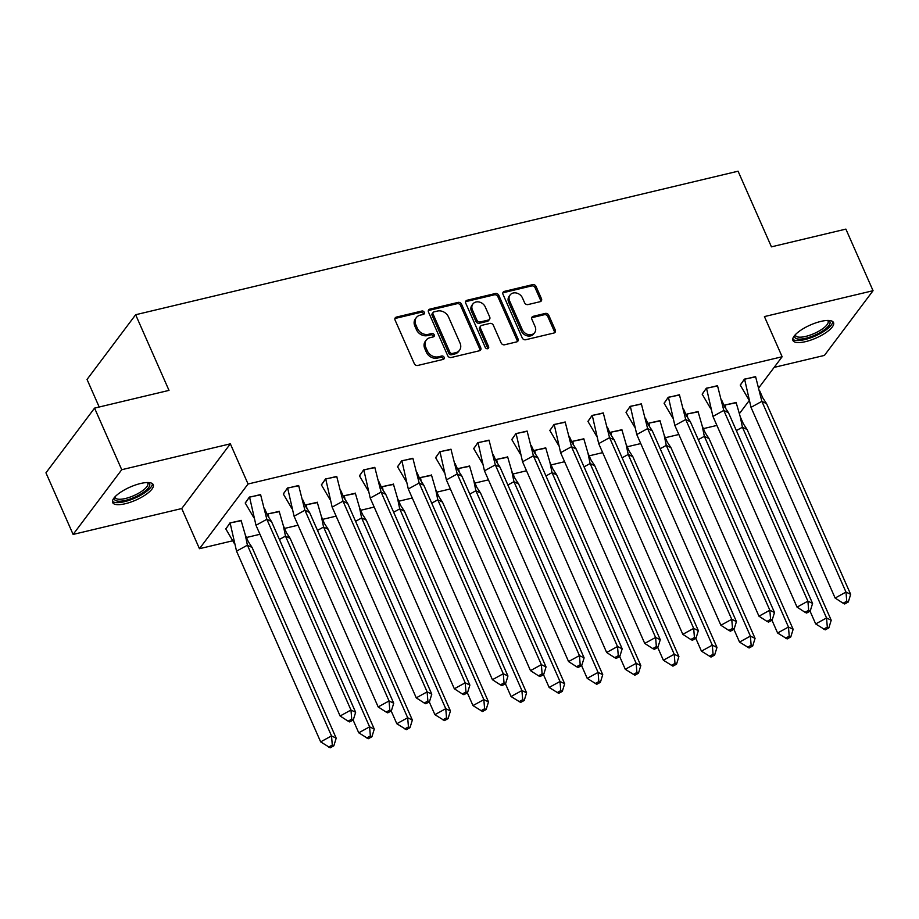 <?xml version="1.0" encoding="UTF-8"?>
<svg xmlns="http://www.w3.org/2000/svg" width="919" height="919" viewBox="0 0 919 919"><rect width="100%" height="100%" fill="white"/><g stroke="black" fill="none" stroke-linecap="round" stroke-linejoin="round"><path stroke-width="1.38" d="M424.291 312.322A1.953 1.608 36.9 0 0 421.867 311.024L396.411 317.089A2.791 2.297 36.9 0 0 395.078 320.088L414.285 363.614A2.791 2.297 36.9 0 0 417.743 365.463L443.199 359.398A1.953 1.608 36.9 0 0 441.706 356.009L438.409 356.802A8.926 7.341 36.9 0 1 427.335 350.886L425.727 347.256A8.926 7.341 36.9 0 1 426.255 340.064A8.926 7.341 36.9 0 1 429.989 337.687L433.274 336.905A1.953 1.608 36.9 0 0 431.781 333.517L428.495 334.309A8.926 7.341 36.9 0 1 417.41 328.393L415.813 324.763A8.926 7.341 36.9 0 1 416.341 317.572A8.926 7.341 36.9 0 1 420.063 315.194L423.36 314.413A1.953 1.608 36.9 0 0 424.291 312.322M423.475 314.378A1.953 1.608 36.9 0 0 420.891 312.322L395.434 318.388A2.791 2.297 36.9 0 0 394.906 318.594M443.314 359.363A1.953 1.608 36.9 0 0 440.729 357.307L437.444 358.088L438.409 356.802M433.4 336.871A1.953 1.608 36.9 0 0 430.816 334.815L427.519 335.596L428.495 334.309M805.641 341.615A22.182 7.111 -23.8 0 1 792.936 340.467A22.182 7.111 -23.8 0 1 820.816 321.42A22.182 7.111 -23.8 0 1 833.522 322.569A22.182 7.111 -23.8 0 1 805.641 341.615M125.352 503.704A22.182 7.111 -23.8 0 1 112.646 502.555A22.182 7.111 -23.8 0 1 140.527 483.509A22.182 7.111 -23.8 0 1 153.232 484.658A22.182 7.111 -23.8 0 1 125.352 503.704M73.118 534.421L45.95 472.825L94.565 408.116L121.733 469.712L73.118 534.421L181.744 508.54L199.457 548.7L248.061 484.003L782.138 356.744L758.922 387.657M774.143 367.393L824.435 355.412L873.05 290.703L764.424 316.584L782.138 356.744M94.565 408.116L169.004 390.38L135.644 314.735L738.072 171.198L771.432 246.843L845.882 229.107L873.05 290.703M540.142 301.685A2.791 2.297 36.9 0 0 541.463 298.698L536.076 286.487A2.791 2.297 36.9 0 0 532.618 284.637L504.347 291.38A2.791 2.297 36.9 0 0 503.015 294.367L522.222 337.905A2.791 2.297 36.9 0 0 525.679 339.743L553.95 333.011A2.791 2.297 36.9 0 0 555.283 330.024L548.769 315.263A2.791 2.297 36.9 0 0 545.312 313.425L533.215 316.308A2.791 2.297 36.9 0 0 531.883 319.295L535.111 326.613A7.467 6.134 36.9 0 1 534.674 332.621A7.467 6.134 36.9 0 1 528.23 334.573A7.467 6.134 36.9 0 1 522.291 329.668L509.654 301.007A7.467 6.134 36.9 0 1 510.091 294.988A7.467 6.134 36.9 0 1 516.535 293.046A7.467 6.134 36.9 0 1 522.474 297.951L524.577 302.73A2.791 2.297 36.9 0 0 528.034 304.568L540.142 301.685M181.744 508.54L230.347 443.831L121.733 469.712M230.347 443.831L248.061 484.003M461.568 304.246A2.791 2.297 36.9 0 0 458.099 302.397L429.828 309.129A2.791 2.297 36.9 0 0 428.507 312.115L447.702 355.653A2.791 2.297 36.9 0 0 451.172 357.502L479.442 350.759A2.791 2.297 36.9 0 0 480.763 347.773L461.568 304.246L460.591 305.533A2.791 2.297 36.9 0 0 457.134 303.684L428.863 310.427A2.791 2.297 36.9 0 0 428.323 310.622M467.093 300.249L495.364 293.517A2.791 2.297 36.9 0 1 498.822 295.367L518.029 338.893A2.791 2.297 36.9 0 1 516.696 341.891L504.6 344.774A2.791 2.297 36.9 0 1 501.131 342.925L493.342 325.269A2.791 2.297 36.9 0 0 489.884 323.419L481.855 325.337A2.791 2.297 36.9 0 0 480.522 328.324L488.632 346.704A1.953 1.608 36.9 0 1 485.278 347.497L465.761 303.247A2.791 2.297 36.9 0 1 467.093 300.249L466.117 301.547L494.388 294.815L495.364 293.517M135.644 314.735L87.041 379.444L99.195 407.014M716.9 425.417L703.081 428.713M678.831 434.492L665 437.789M640.75 443.567L626.919 446.852M602.669 452.63L588.838 455.927M564.588 461.706L550.757 465.003M526.518 470.781L512.687 474.078M488.437 479.856L474.606 483.153M450.356 488.931L436.525 492.216M412.275 497.995L398.444 501.292M374.194 507.07L360.374 510.367M336.124 516.145L322.293 519.442M298.043 525.22L284.212 528.517M259.962 534.284L246.131 537.581M232.61 540.809L199.457 548.7M749.134 400.684L739.473 413.539M260.663 494.836L249.359 497.076L245.281 503.152M241.215 520.717L229.922 522.957L225.833 529.034M298.744 485.772L287.44 488L283.362 494.077M279.296 511.653L267.992 513.882L267.199 514.95M336.825 476.697L325.521 478.937L321.443 485.002M317.377 502.578L306.073 504.818L305.28 505.875M374.895 467.622L363.602 469.862L359.513 475.927M355.458 493.503L344.154 495.743L343.35 496.811M412.976 458.547L401.672 460.787L397.594 466.863M393.539 484.428L382.235 486.668L381.431 487.736M451.057 449.471L439.753 451.711L435.675 457.788M431.608 475.364L420.316 477.593L419.512 478.661M489.138 440.408L477.834 442.636L473.756 448.713M469.689 466.289L458.386 468.518L457.593 469.586M527.219 431.333L515.915 433.573L511.837 439.638M507.77 457.214L496.467 459.454L495.663 460.522M565.288 422.258L553.996 424.498L549.907 430.563M545.852 448.139L534.548 450.379L533.744 451.447M603.369 413.182L592.066 415.422L587.988 421.499M583.921 439.064L572.629 441.304L571.825 442.372M641.451 404.107L630.147 406.347L626.069 412.424M622.002 430L610.71 432.229L609.906 433.297M679.532 395.044L668.228 397.272L664.15 403.349M660.083 420.925L648.78 423.165L647.987 424.222M717.601 385.969L706.309 388.209L702.231 394.274M698.164 411.85L686.861 414.09L686.056 415.158M755.682 376.893L744.39 379.133L740.3 385.199M736.245 402.775L724.942 405.015L724.138 406.083M416.341 317.572L415.365 318.87A8.926 7.341 36.9 0 0 414.837 326.061L415.813 324.763M427.519 335.596A8.926 7.341 36.9 0 1 416.433 329.691L414.837 326.061M426.255 340.064L425.29 341.363A8.926 7.341 36.9 0 0 424.762 348.554L425.727 347.256M437.444 358.088A8.926 7.341 36.9 0 1 426.359 352.184L424.762 348.554M479.971 350.564A2.791 2.297 36.9 0 0 479.798 349.071L460.591 305.533M433.963 311.886A1.953 1.608 36.9 0 0 433.033 313.976L449.885 352.195A1.953 1.608 36.9 0 0 452.309 353.482L455.778 352.655A8.926 7.341 36.9 0 0 459.511 350.288A8.926 7.341 36.9 0 0 460.04 343.097L448.518 316.975A8.926 7.341 36.9 0 0 437.433 311.059L433.963 311.886M433.148 312.403L432.171 313.701A1.953 1.608 36.9 0 0 432.056 315.274L433.033 313.976M459.511 350.288L458.535 351.575A8.926 7.341 36.9 0 1 454.813 353.953L451.332 354.78A1.953 1.608 36.9 0 1 448.909 353.493L432.056 315.274M517.236 341.684A2.791 2.297 36.9 0 0 517.052 340.191L497.857 296.653A2.791 2.297 36.9 0 0 494.388 294.815M480.694 326.073L479.718 327.371A2.791 2.297 36.9 0 0 479.557 329.611L487.667 348.002L488.632 346.704M487.817 348.76A1.953 1.608 36.9 0 0 487.667 348.002M485.266 306.946A7.467 6.134 36.9 0 0 479.327 302.041A7.467 6.134 36.9 0 0 472.883 303.994A7.467 6.134 36.9 0 0 472.446 310.002L476.904 320.099A2.791 2.297 36.9 0 0 480.361 321.949L488.391 320.03A2.791 2.297 36.9 0 0 489.724 317.044L485.266 306.946M472.883 303.994L471.918 305.28A7.467 6.134 36.9 0 0 471.47 311.3L472.446 310.002M489.551 319.295L488.586 320.582A2.791 2.297 36.9 0 1 487.415 321.328L479.396 323.235A2.791 2.297 36.9 0 1 475.927 321.397L471.47 311.3M510.091 294.988L509.115 296.286A7.467 6.134 36.9 0 0 508.678 302.294L509.654 301.007M534.674 332.621L533.698 333.919A7.467 6.134 36.9 0 1 527.253 335.86A7.467 6.134 36.9 0 1 521.314 330.955L508.678 302.294M554.49 332.804A2.791 2.297 36.9 0 0 554.306 331.311L547.804 316.561A2.791 2.297 36.9 0 0 544.335 314.712L532.239 317.595A2.791 2.297 36.9 0 0 531.71 317.802M540.671 301.489A2.791 2.297 36.9 0 0 540.498 299.996L535.111 287.785A2.791 2.297 36.9 0 0 531.641 285.935L503.371 292.667A2.791 2.297 36.9 0 0 502.842 292.874M234.448 543.68L225.649 528.643M248.337 541.739L252.082 547.46L247.406 545.197L245.258 534.766L248.337 541.739M241.054 520.303L245.258 534.766M320.662 741.874L330.22 747.802L333.838 745.814L336.193 738.175L331.518 735.912L320.662 741.874L236.539 551.159L230.141 523.072L225.764 528.896M336.193 738.175L252.082 547.46M333.838 745.814L332.287 745.056L331.518 735.912L247.406 545.197L236.539 551.159M241.123 520.453L230.072 522.922M332.287 745.056L328.657 747.044M255.987 525.277L266.843 519.304L260.571 494.571L249.577 497.179L255.987 525.277L340.11 715.993L350.966 710.031L266.843 519.304L271.519 521.578L267.785 515.858L264.706 508.885M249.52 497.041L245.212 503.003L253.897 517.799M355.642 712.294L353.287 719.933L351.724 719.175L350.966 710.031L355.642 712.294L271.519 521.578M351.724 719.175L348.106 721.162L340.11 715.993M348.106 721.162L349.668 721.92L353.287 719.933M148.039 482.544A19.196 6.157 -23.8 0 1 149.625 483.865A19.196 6.157 -23.8 0 1 134.622 497.236A19.196 6.157 -23.8 0 1 114.519 499.408A19.196 6.157 -23.8 0 1 114.588 497.305M115.105 496.731A17.771 5.698 156.2 0 0 115.266 497.57A17.771 5.698 156.2 0 0 133.864 495.605A17.771 5.698 156.2 0 0 147.787 483.233A17.771 5.698 156.2 0 0 147.27 482.544M112.451 501.303A22.033 7.065 156.2 0 0 134.921 498.109A22.033 7.065 156.2 0 0 152.428 483.67M828.329 320.455A19.196 6.157 -23.8 0 1 829.914 321.776A19.196 6.157 -23.8 0 1 814.912 335.148A19.196 6.157 -23.8 0 1 794.809 337.319A19.196 6.157 -23.8 0 1 794.878 335.217M795.394 334.642A17.771 5.698 156.2 0 0 795.555 335.492A17.771 5.698 156.2 0 0 814.154 333.517A17.771 5.698 156.2 0 0 828.076 321.145A17.771 5.698 156.2 0 0 827.559 320.455M792.741 339.214A22.033 7.065 156.2 0 0 815.21 336.021A22.033 7.065 156.2 0 0 832.717 321.581M286.418 532.675L290.151 538.385L285.487 536.122L283.339 525.691L286.418 532.675M279.135 511.228L283.339 525.691M268.819 517.386L268.222 513.997L267.337 515.168M353.103 720.025L358.743 732.811L369.599 726.837L374.274 729.1L290.151 538.385M358.743 732.811L368.301 738.727L371.919 736.739L370.357 735.981L369.599 726.837L285.487 536.122L279.41 539.453M279.204 511.378L268.153 513.847M371.919 736.739L374.274 729.1M370.357 735.981L366.738 737.98M324.499 523.6L328.232 529.31L323.557 527.047L321.42 516.627L324.499 523.6M317.216 502.165L321.42 516.627M306.9 508.31L306.291 504.922L305.407 506.105M391.184 710.961L396.813 723.735L407.68 717.762L412.355 720.036L328.232 529.31M396.813 723.735L406.382 729.663L410 727.664L408.438 726.918L407.68 717.762L323.557 527.047L317.492 530.389M317.285 502.302L306.234 504.772M410 727.664L412.355 720.036M408.438 726.918L404.819 728.905M362.58 514.525L366.313 520.246L361.638 517.971L359.49 507.552L362.58 514.525M355.297 493.089L359.49 507.552M344.981 499.247L344.372 495.846L343.488 497.03M429.265 701.886L434.894 714.66L445.761 708.698L450.436 710.961L366.313 520.246M434.894 714.66L444.451 720.588L448.081 718.601L446.519 717.842L445.761 708.698L361.638 517.971L355.561 521.314M355.354 493.227L344.315 495.709M448.081 718.601L450.436 710.961M446.519 717.842L442.901 719.83M400.661 505.45L404.394 511.171L399.719 508.896L397.571 498.477L400.661 505.45M393.378 484.014L397.571 498.477M383.051 490.172L382.453 486.771L381.569 487.955M467.346 692.811L472.975 705.585L483.842 699.623L488.506 701.886L404.394 511.171M472.975 705.585L482.532 711.513L486.151 709.525L484.6 708.767L483.842 699.623L399.719 508.896L393.642 512.239M393.435 484.164L382.384 486.633M486.151 709.525L488.506 701.886M484.6 708.767L480.982 710.755M438.731 496.386L442.476 502.096L437.8 499.833L435.652 489.402L438.731 496.386M431.448 474.939L435.652 489.402M421.132 481.096L420.534 477.708L419.65 478.879M505.416 683.736L511.056 696.522L521.912 690.548L526.587 692.811L442.476 502.096M511.056 696.522L520.613 702.438L524.232 700.45L522.681 699.692L521.912 690.548L437.8 499.833L431.723 503.164M431.516 475.089L420.465 477.558M524.232 700.45L526.587 692.811M522.681 699.692L519.051 701.679M294.069 516.202L304.924 510.24L298.641 485.496L287.658 488.115L294.069 516.202L378.18 706.929L389.047 700.956L304.924 510.24L309.6 512.503L305.866 506.794L302.776 499.81M287.601 487.966L283.282 493.94L291.978 508.724M393.723 703.219L391.368 710.858L389.805 710.1L389.047 700.956L393.723 703.219L309.6 512.503M389.805 710.1L386.187 712.087L378.18 706.929M386.187 712.087L387.738 712.845L391.368 710.858M332.15 507.127L343.005 501.165L336.722 476.421L325.74 479.04L332.15 507.127L416.261 697.854L427.128 691.881L343.005 501.165L347.681 503.428L343.947 497.719L340.857 490.746M325.682 478.891L321.363 484.864L330.059 499.649M431.792 694.155L429.437 701.783L427.886 701.025L427.128 691.881L431.792 694.155L347.681 503.428M427.886 701.025L424.268 703.024L416.261 697.854M424.268 703.024L425.819 703.77L429.437 701.783M370.219 498.064L381.086 492.09L374.803 467.346L363.821 469.965L370.219 498.064L454.342 688.779L465.198 682.806L381.086 492.09L385.762 494.353L382.017 488.644L378.938 481.671M363.752 469.816L359.444 475.789L368.128 490.574M469.873 685.08L467.518 692.708L465.967 691.961L465.198 682.806L469.873 685.08L385.762 494.353M465.967 691.961L462.337 693.948L454.342 688.779M462.337 693.948L463.9 694.707L467.518 692.708M408.3 488.988L419.167 483.015L412.884 458.271L401.902 460.89L408.3 488.988L492.423 679.704L503.279 673.742L419.167 483.015L423.831 485.289L420.098 479.569L417.019 472.596M401.833 460.752L397.525 466.714L406.209 481.51M507.954 676.005L505.599 683.644L504.037 682.886L503.279 673.742L507.954 676.005L423.831 485.289M504.037 682.886L500.418 684.873L492.423 679.704M500.418 684.873L501.981 685.631L505.599 683.644M446.381 479.913L457.237 473.94L450.965 449.207L439.971 451.815L446.381 479.913L530.493 670.629L541.36 664.667L457.237 473.94L461.912 476.214L458.179 470.494L455.1 463.521M439.914 451.677L435.606 457.639L444.291 472.435M546.035 666.93L543.68 674.569L542.118 673.811L541.36 664.667L546.035 666.93L461.912 476.214M542.118 673.811L538.5 675.798L530.493 670.629M538.5 675.798L540.062 676.556L543.68 674.569M476.812 487.311L480.545 493.021L475.881 490.757L473.733 480.327L476.812 487.311M469.529 465.864L473.733 480.327M459.213 472.021L458.615 468.633L457.731 469.804M543.497 674.661L549.137 687.446L559.993 681.473L564.668 683.747L480.545 493.021M549.137 687.446L558.695 693.363L562.313 691.375L560.751 690.617L559.993 681.473L475.881 490.757L469.804 494.089M469.598 466.013L458.547 468.483M562.313 691.375L564.668 683.747M560.751 690.617L557.132 692.616M484.462 470.838L495.318 464.876L489.034 440.132L478.052 442.751L484.462 470.838L568.574 661.565L579.441 655.592L495.318 464.876L499.993 467.139L496.26 461.43L493.17 454.445M477.995 442.602L473.676 448.575L482.372 463.36M584.116 657.855L581.761 665.494L580.199 664.736L579.441 655.592L584.116 657.855L499.993 467.139M580.199 664.736L576.581 666.723L568.574 661.565M576.581 666.723L578.131 667.481L581.761 665.494M514.893 478.236L518.626 483.945L513.951 481.682L511.814 471.263L514.893 478.236M507.61 456.8L511.814 471.263M497.294 462.946L496.685 459.557L495.8 460.741M581.578 665.597L587.207 678.371L598.074 672.398L602.749 674.672L518.626 483.945M587.207 678.371L596.776 684.299L600.394 682.3L598.832 681.553L598.074 672.398L513.951 481.682L507.885 485.025M507.679 456.938L496.628 459.408M600.394 682.3L602.749 674.672M598.832 681.553L595.213 683.541M522.543 461.763L533.399 455.801L527.115 431.057L516.133 433.676L522.543 461.763L606.655 652.49L617.511 646.516L533.399 455.801L538.074 458.064L534.341 452.355L531.251 445.382M516.064 433.527L511.757 439.5L520.453 454.285M622.186 648.791L619.831 656.419L618.28 655.661L617.511 646.516L622.186 648.791L538.074 458.064M618.28 655.661L614.662 657.659L606.655 652.49M614.662 657.659L616.212 658.406L619.831 656.419M552.974 469.161L556.707 474.882L552.032 472.607L549.884 462.188L552.974 469.161M545.691 447.725L549.884 462.188M535.375 453.883L534.766 450.482L533.882 451.666M619.659 656.522L625.288 669.296L636.155 663.334L640.819 665.597L556.707 474.882M625.288 669.296L634.845 675.224L638.475 673.236L636.913 672.478L636.155 663.334L552.032 472.607L545.955 475.95M545.748 447.863L534.709 450.344M638.475 673.236L640.819 665.597M636.913 672.478L633.294 674.466M560.613 452.699L571.48 446.726L565.196 421.982L554.214 424.601L560.613 452.699L644.736 643.415L655.592 637.441L571.48 446.726L576.156 448.989L572.411 443.28L569.332 436.307M554.146 424.463L549.838 430.425L558.522 445.221M660.267 639.716L657.912 647.344L656.361 646.597L655.592 637.441L660.267 639.716L576.156 448.989M656.361 646.597L652.731 648.584L644.736 643.415M652.731 648.584L654.294 649.342L657.912 647.344M591.055 460.086L594.788 465.807L590.113 463.532L587.965 453.113L591.055 460.086M583.772 438.65L587.965 453.113M573.445 444.807L572.847 441.407L571.963 442.59M657.728 647.447L663.369 660.221L674.224 654.259L678.9 656.522L594.788 465.807M663.369 660.221L672.926 666.149L676.545 664.161L674.994 663.403L674.224 654.259L590.113 463.532L584.036 466.875M583.829 438.8L572.778 441.269M676.545 664.161L678.9 656.522M674.994 663.403L671.375 665.39M598.694 443.624L609.561 437.651L603.278 412.907L592.295 415.526L598.694 443.624L682.817 634.34L693.673 628.378L609.561 437.651L614.225 439.925L610.492 434.205L607.413 427.232M592.227 415.388L587.919 421.35L596.603 436.146M698.348 630.641L695.993 638.28L694.431 637.522L693.673 628.378L698.348 630.641L614.225 439.925M694.431 637.522L690.812 639.509L682.817 634.34M690.812 639.509L692.375 640.267L695.993 638.28M629.124 451.022L632.869 456.732L628.194 454.468L626.046 444.038L629.124 451.022M621.841 429.575L626.046 444.038M611.526 435.732L610.928 432.344L610.044 433.515M695.809 638.372L701.45 651.157L712.305 645.184L716.981 647.447L632.869 456.732M701.45 651.157L711.007 657.074L714.626 655.086L713.064 654.328L712.305 645.184L628.194 454.468L622.117 457.8M621.91 429.724L610.859 432.194M714.626 655.086L716.981 647.447M713.064 654.328L709.445 656.315M636.775 434.549L647.631 428.587L641.359 403.843L630.365 406.451L636.775 434.549L720.887 625.265L731.754 619.303L647.631 428.587L652.306 430.85L648.573 425.129L645.494 418.156M630.308 406.313L626 412.275L634.684 427.071M736.429 621.566L734.074 629.205L732.512 628.447L731.754 619.303L736.429 621.566L652.306 430.85M732.512 628.447L728.893 630.434L720.887 625.265M728.893 630.434L730.456 631.192L734.074 629.205M667.205 441.947L670.939 447.656L666.275 445.393L664.127 434.974L667.205 441.947M659.922 420.5L664.127 434.974M649.607 426.657L649.009 423.268L648.113 424.44M733.89 629.308L739.531 642.082L750.386 636.109L755.062 638.383L670.939 447.656M739.531 642.082L749.088 647.998L752.707 646.011L751.145 645.253L750.386 636.109L666.275 445.393L660.198 448.725M659.991 420.649L648.94 423.119M752.707 646.011L755.062 638.383M751.145 645.253L747.526 647.252M674.856 425.474L685.712 419.512L679.428 394.768L668.446 397.387L674.856 425.474L758.968 616.201L769.835 610.227L685.712 419.512L690.387 421.775L686.654 416.066L683.564 409.081M668.389 397.238L664.069 403.211L672.765 417.996M774.499 612.491L772.155 620.13L770.593 619.372L769.835 610.227L774.499 612.491L690.387 421.775M770.593 619.372L766.974 621.37L758.968 616.201M766.974 621.37L768.525 622.117L772.155 620.13M705.287 432.872L709.02 438.581L704.345 436.318L702.196 425.899L705.287 432.872M698.003 411.436L702.196 425.899M687.688 417.582L687.079 414.193L686.194 415.377M771.971 620.233L777.6 633.007L788.468 627.034L793.143 629.308L709.02 438.581M777.6 633.007L787.169 638.935L790.788 636.936L789.226 636.189L788.468 627.034L704.345 436.318L698.279 439.661M698.072 411.574L687.021 414.044M790.788 636.936L793.143 629.308M789.226 636.189L785.607 638.177M712.937 416.41L723.793 410.437L717.509 385.693L706.527 388.312L712.937 416.41L797.049 607.126L807.904 601.152L723.793 410.437L728.468 412.7L724.735 406.991L721.645 400.018M706.458 388.163L702.15 394.136L710.835 408.921M812.58 603.427L810.225 611.055L808.674 610.308L807.904 601.152L812.58 603.427L728.468 412.7M808.674 610.308L805.055 612.295L797.049 607.126M805.055 612.295L806.606 613.053L810.225 611.055M743.368 423.797L747.101 429.518L742.426 427.243L740.277 416.824L743.368 423.797M736.085 402.361L740.277 416.824M725.769 408.518L725.16 405.118L724.275 406.301M810.053 611.158L815.681 623.932L826.549 617.97L831.213 620.233L747.101 429.518M815.681 623.932L825.239 629.86L828.858 627.872L827.307 627.114L826.549 617.97L742.426 427.243L736.349 430.586M736.142 402.499L725.102 404.98M828.858 627.872L831.213 620.233M827.307 627.114L823.688 629.101M751.007 407.335L761.874 401.362L755.59 376.618L744.608 379.237L751.007 407.335L835.13 598.051L845.985 592.077L761.874 401.362L766.549 403.636L762.804 397.916L759.726 390.943M744.539 379.099L740.232 385.061L748.916 399.857M850.661 594.352L848.306 601.991L846.744 601.233L845.985 592.077L850.661 594.352L766.549 403.636M846.744 601.233L843.125 603.22L835.13 598.051M843.125 603.22L844.687 603.978L848.306 601.991M420.891 312.322L421.867 311.024M440.729 357.307L441.706 356.009M430.816 334.815L431.781 333.517M416.433 329.691L417.41 328.393M426.359 352.184L427.335 350.886M395.434 318.388L396.411 317.089M479.798 349.071L480.763 347.773M428.863 310.427L429.828 309.129M457.134 303.684L458.099 302.397M448.909 353.493L449.885 352.195M451.332 354.78L452.309 353.482M454.813 353.953L455.778 352.655M497.857 296.653L498.822 295.367M517.052 340.191L518.029 338.893M479.557 329.611L480.522 328.324M475.927 321.397L476.904 320.099M479.396 323.235L480.361 321.949M487.415 321.328L488.391 320.03M521.314 330.955L522.291 329.668M532.239 317.595L533.215 316.308M544.335 314.712L545.312 313.425M547.804 316.561L548.769 315.263M554.306 331.311L555.283 330.024M503.371 292.667L504.347 291.38M531.641 285.935L532.618 284.637M535.111 287.785L536.076 286.487M540.498 299.996L541.463 298.698"/></g></svg>

